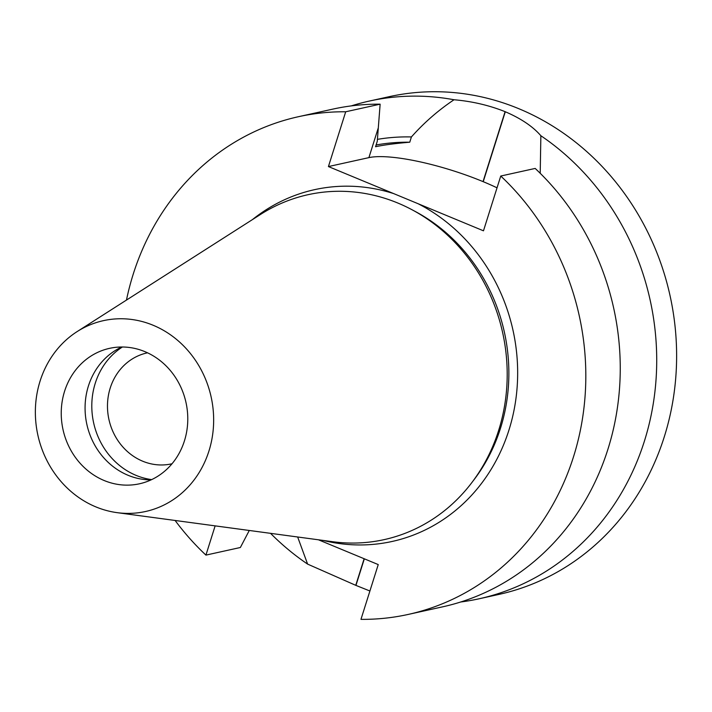 <?xml version="1.0" encoding="UTF-8"?>
<svg xmlns="http://www.w3.org/2000/svg" width="712" height="712" viewBox="0 0 712 712"><rect width="100%" height="100%" fill="white"/><g stroke="black" fill="none" stroke-linecap="round" stroke-linejoin="round"><path stroke-width="1.07" d="M172.019 463.761A56.809 51.567 77.6 0 1 171.539 463.868A56.809 51.567 77.6 0 1 121.067 444.858A56.809 51.567 77.6 0 1 110.218 388.058A56.809 51.567 77.6 0 1 147.046 352.921A56.809 51.567 77.6 0 1 147.535 352.814M122.402 347.002A71.574 64.97 -102.4 0 0 95.257 383.252A71.574 64.97 -102.4 0 0 151.665 479.612M442.695 606.82A254.843 231.338 -102.4 0 0 614.438 424.423A254.843 231.338 -102.4 0 0 535.184 168.433L500.75 176.033A254.843 231.338 -102.4 0 1 580.004 432.024A254.843 231.338 -102.4 0 1 408.261 614.42L442.695 606.82M318.451 539.794L378.241 564.58L360.966 619.36A254.843 231.338 -102.4 0 0 408.261 614.42M298.417 116.715L332.842 109.114A254.843 231.338 -102.4 0 1 380.137 104.174L345.703 111.775A254.843 231.338 -102.4 0 0 298.417 116.715A254.843 231.338 -102.4 0 0 126.469 300.072M249.28 530.476L240.362 547.501L205.928 555.102A254.843 231.338 -102.4 0 1 175.108 520.472M215.14 525.865L205.928 555.102M497.029 187.817A89.623 20.141 17.5 0 0 483.234 181.694L483.039 181.613A89.623 20.141 17.5 0 0 368.905 157.628L328.428 166.564L483.475 230.813L500.75 176.033M328.428 166.564L345.703 111.775M351.256 105.901A254.843 231.338 77.6 0 1 369.314 101.068L389.215 96.672A254.843 231.338 77.6 0 1 518.719 108.66A254.843 231.338 77.6 0 1 676.4 367.018A254.843 231.338 77.6 0 1 499.067 594.378L479.158 598.774A254.843 231.338 77.6 0 1 460.744 601.987M479.158 598.774A254.843 231.338 77.6 0 0 654.328 396.424A254.843 231.338 77.6 0 0 540.862 135.734C532.888 126.514 521.033 118.512 505.289 111.748A254.843 231.338 -102.4 0 0 505.093 111.668C489.055 105.278 472.029 101.3 454.025 99.751A254.843 231.338 77.6 0 0 369.314 101.068M369.911 590.996L355.947 585.406A254.843 231.338 77.6 0 1 355.751 585.326L307.611 564.109A254.843 231.338 77.6 0 1 270.533 533.332M144.83 351.621A69.358 62.959 77.6 0 1 187.719 421.94A69.358 62.959 77.6 0 1 139.454 483.795A69.358 62.959 77.6 0 1 77.831 460.593A69.358 62.959 77.6 0 1 64.587 391.244A69.358 62.959 77.6 0 1 109.559 348.346A69.358 62.959 77.6 0 1 144.83 351.621M121.761 347.002A69.358 62.959 -102.4 0 0 88.421 385.975A69.358 62.959 -102.4 0 0 151.086 479.879M77.181 331.561L260.539 214.428A176.62 160.334 77.6 0 1 397.821 203.036A176.62 160.334 77.6 0 1 503.829 409.934A176.62 160.334 77.6 0 1 332.771 541.725L117.151 512.658A97.722 88.715 77.6 0 1 37.878 435.192A97.722 88.715 77.6 0 1 77.181 331.561A97.722 88.715 77.6 0 1 153.142 325.259A97.722 88.715 77.6 0 1 211.793 439.731A97.722 88.715 77.6 0 1 117.151 512.658M540.862 135.734L540.212 173.292M380.137 104.174L377.271 141.27L375.553 146.725C383.839 144.954 395.24 143.45 409.756 142.213L411.42 136.935C424.005 122.749 438.209 110.351 454.025 99.751M297.661 536.99L307.611 564.109M411.42 136.935A215.941 196.023 -102.4 0 0 377.36 139.365M409.756 142.213A210.61 191.19 -102.4 0 0 376.096 144.99M252.466 219.581A180.127 163.52 77.6 0 1 393.754 193.628M418.149 203.748A180.127 163.52 77.6 0 1 510.575 424.628A180.127 163.52 77.6 0 1 323.284 540.452M473.293 480.68A173.479 157.477 -102.4 0 0 413.699 210.663M505.289 111.748L483.234 181.694M505.093 111.668L483.039 181.613M378.072 128.552L368.905 157.628M355.947 585.406L364.33 558.813M355.751 585.326L364.135 558.733"/></g></svg>
